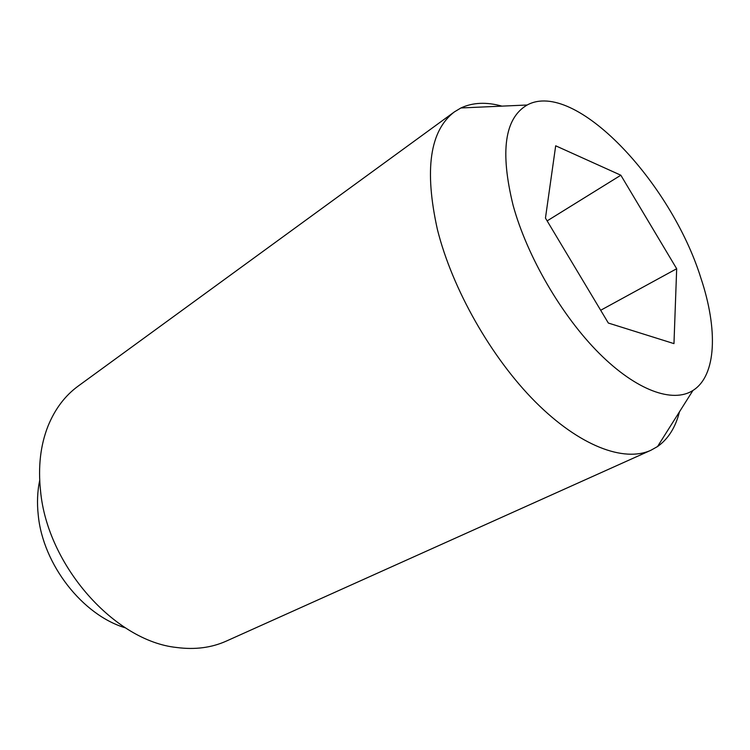 <?xml version="1.0" encoding="UTF-8"?>
<svg xmlns="http://www.w3.org/2000/svg" width="750" height="750" viewBox="0 0 750 750"><rect width="100%" height="100%" fill="white"/><g stroke="black" fill="none" stroke-linecap="round" stroke-linejoin="round"><path stroke-width="1.12" d="M679.453 411.834C675.516 427.425 668.212 438.994 657.544 446.541L650.878 450.281L226.294 641.1C211.472 647.756 194.934 649.894 176.681 647.494C114.806 641.184 47.353 565.669 40.566 491.062C37.978 466.791 40.472 445.106 48.056 426C55.022 408.947 65.072 395.644 78.206 386.072L454.378 111.9L460.931 107.962C472.781 102.441 486.45 101.831 501.938 106.134M125.344 627.825C82.603 615.15 42.984 564.562 38.259 515.241C36.9 502.931 37.388 491.297 39.703 480.328M650.878 450.281C623.925 462.562 579.45 446.034 535.303 401.812C491.241 357.619 452.213 288.863 437.4 229.481C424.181 169.819 429.844 130.631 454.378 111.9M700.894 278.081C717.984 329.119 716.644 375.609 692.934 390.478C672.853 403.369 636.6 390.684 599.175 353.316C561.806 315.975 527.278 256.688 513.178 205.622C499.913 151.697 504.572 118.163 527.166 105.009C574.556 79.172 670.95 181.912 700.894 278.081M547.144 220.894L620.841 175.219L676.678 268.734L673.969 343.622L608.334 323.044L545.456 218.081L555.684 145.8L620.841 175.219M600.684 310.266L676.678 268.734M692.934 390.478L657.544 446.541M527.166 105.009L460.931 107.962"/></g></svg>
